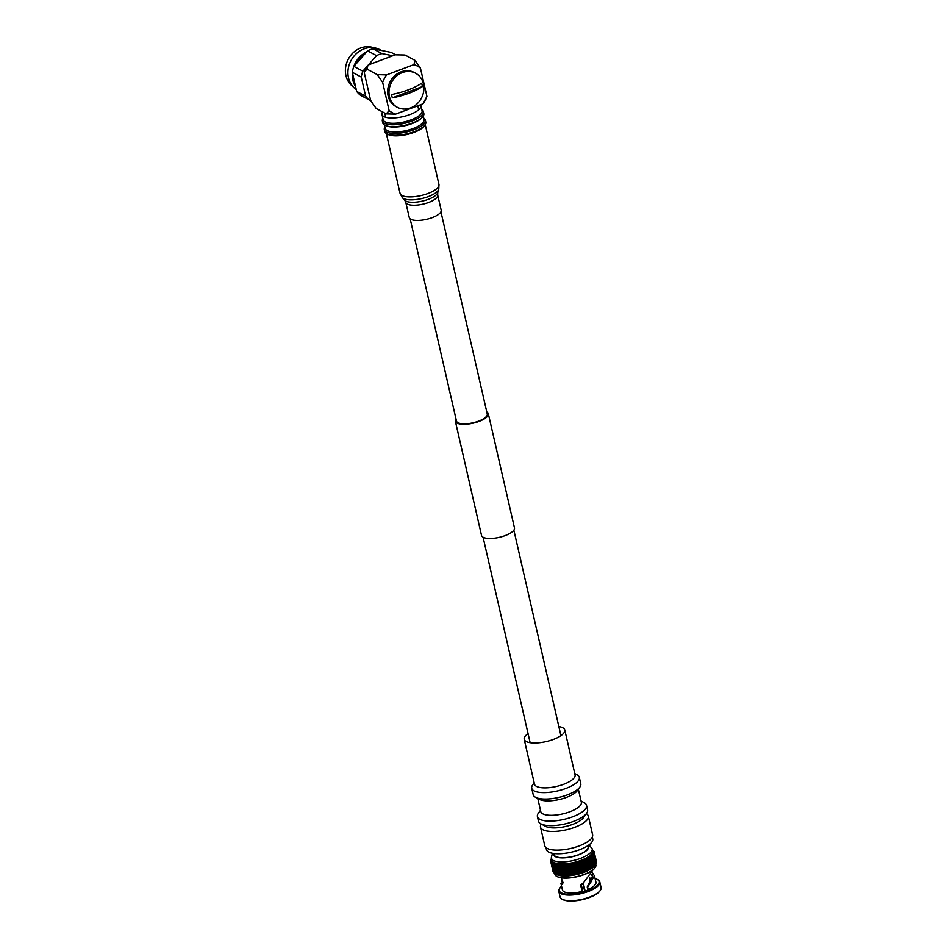 <?xml version="1.0" encoding="UTF-8"?>
<svg xmlns="http://www.w3.org/2000/svg" width="947" height="947" viewBox="0 0 947 947"><rect width="100%" height="100%" fill="white"/><g stroke="black" fill="none" stroke-linecap="round" stroke-linejoin="round"><path stroke-width="1.42" d="M355.599 86.698A23.19 20.266 -61.8 0 1 352.852 80.104A23.19 20.266 -61.8 0 1 352.391 72.659M356.25 89.527A23.19 20.266 -61.8 0 1 348.496 77.772A23.19 20.266 -61.8 0 1 356.581 53.434A23.19 20.266 -61.8 0 1 379.842 49.67L381.274 50.44M352.758 86.378A22.148 19.354 -61.8 0 1 345.927 75.559A22.148 19.354 -61.8 0 1 352.592 53.304A22.148 19.354 -61.8 0 1 373.509 47.681M352.296 72.268L361.257 77.074L365.637 96.192A26.398 23.071 -61.8 0 0 369.448 100.062L360.499 95.256A26.398 23.071 -61.8 0 1 356.676 91.397L352.296 72.268A26.398 23.071 -61.8 0 1 353.882 66.373L367.59 50.83A26.398 23.071 -61.8 0 1 373 48.794L391.099 52.381L395.574 54.784M361.257 77.074A26.398 23.071 -61.8 0 1 362.843 71.179L353.882 66.373M365.637 96.192L356.676 91.397M367.59 50.83L376.551 55.636A26.398 23.071 -61.8 0 1 381.961 53.6L373 48.794M369.448 100.062L370.585 100.287M392.78 55.743L381.961 53.6M376.551 55.636L362.843 71.179M352.982 69.119A23.19 20.266 -61.8 0 1 366.596 51.967M357.007 62.833A22.148 19.354 -61.8 0 1 363.53 55.447M386.648 74.872L377.273 74.635L382.647 82.342A26.469 23.13 -61.8 0 1 386.648 74.872L413.934 64.609A26.469 23.13 -61.8 0 1 420.444 68.125L426.919 96.381A26.469 23.13 -61.8 0 1 422.93 103.85L395.633 114.125A26.469 23.13 -61.8 0 1 389.122 110.598L386.258 113.889L395.633 114.125M367.554 65.994L367.187 69.226L364.702 71.345L368.466 64.893L395.242 54.819L404.985 55.009L415.07 60.419L413.934 64.609M367.187 69.226L377.273 74.635M382.647 82.342L389.122 110.598M364.702 71.345L364.275 72.73L370.632 100.441L376.172 108.479L386.258 113.889M426.919 96.381L422.93 103.85M415.07 60.419L420.444 68.125M389.466 96.653A19.331 16.892 118.2 0 0 397.314 107.295A19.331 16.892 118.2 0 0 410.513 107.958A19.331 16.892 118.2 0 0 423.451 83.869A19.331 16.892 118.2 0 0 415.591 73.227A19.331 16.892 118.2 0 0 402.404 72.564A19.331 16.892 118.2 0 0 389.466 96.653M409.14 93.161A37.193 12.785 167.1 0 1 392.342 97.849A17.176 15.01 -61.8 0 1 391.585 94.522A37.193 12.785 -12.9 0 0 408.382 89.823A37.193 12.785 -12.9 0 0 421.604 83.229A17.176 15.01 -61.8 0 1 422.374 86.556A37.193 12.785 167.1 0 1 409.14 93.161M415.591 73.227L414.253 72.505A19.331 16.892 118.2 0 0 394.863 75.642A19.331 16.892 118.2 0 0 388.128 95.931A19.331 16.892 118.2 0 0 395.976 106.585L397.314 107.295M392.342 97.849L422.374 86.556M426.529 219.325A16.371 5.623 167.1 0 1 409.258 217.502L405.778 202.303A16.371 5.623 167.1 0 0 423.049 204.126A16.371 5.623 167.1 0 0 437.692 194.999L441.172 210.198A16.371 5.623 167.1 0 1 426.529 219.325M420.539 104.75A19.946 6.854 167.1 0 1 420.859 105.519A19.946 6.854 167.1 0 1 403.031 116.635A19.946 6.854 167.1 0 1 381.972 114.421A19.946 6.854 167.1 0 1 382.588 111.912M420.859 105.519L422.078 110.811A19.946 6.854 167.1 0 1 404.239 121.926A19.946 6.854 167.1 0 1 383.192 119.724L381.972 114.421M421.794 109.568A21.059 7.233 167.1 0 1 423.392 111.58A21.059 7.233 167.1 0 1 404.57 123.323A21.059 7.233 167.1 0 1 382.339 120.991A21.059 7.233 167.1 0 1 382.908 118.482M423.392 111.58L423.842 113.533A21.059 7.233 167.1 0 1 422.125 117.475A21.059 7.233 167.1 0 1 405.008 125.276A21.059 7.233 167.1 0 1 386.045 125.738A21.059 7.233 167.1 0 1 382.777 122.932L382.339 120.991M422.125 117.475L421.308 118.292A19.946 6.854 167.1 0 1 405.103 125.679A19.946 6.854 167.1 0 1 387.134 126.117L386.045 125.738M423.273 116.043L424.055 119.464A19.946 6.854 167.1 0 1 406.227 130.579A19.946 6.854 167.1 0 1 385.169 128.366L384.387 124.957M423.771 118.209A21.059 7.233 167.1 0 1 425.369 120.233A21.059 7.233 167.1 0 1 406.547 131.964A21.059 7.233 167.1 0 1 384.316 129.632A21.059 7.233 167.1 0 1 384.884 127.123M425.369 120.233L425.795 122.08A21.059 7.233 167.1 0 1 424.966 124.98A21.059 7.233 167.1 0 1 406.973 133.811A21.059 7.233 167.1 0 1 386.755 133.74A21.059 7.233 167.1 0 1 384.742 131.479L384.316 129.632M424.966 124.98L424.161 126.093A19.946 6.854 167.1 0 1 407.115 134.462A19.946 6.854 167.1 0 1 387.962 134.391L386.755 133.74M440.935 211.785L487.243 413.969A15.791 5.422 167.1 0 1 478.614 421.131A15.791 5.422 167.1 0 1 456.466 421.024L410.158 218.828M486.782 411.957A16.904 5.812 167.1 0 1 488.321 413.721L514.47 527.905A16.904 5.812 167.1 0 1 505.248 535.564A16.904 5.812 167.1 0 1 481.526 535.446L455.377 421.273A16.904 5.812 167.1 0 1 456.004 419M488.321 413.721A16.904 5.812 167.1 0 1 479.099 421.379A16.904 5.812 167.1 0 1 455.377 421.273M581.032 800.984L584.121 802.642A25.202 8.653 167.1 0 1 586.524 805.341L587.566 809.886A25.202 8.653 167.1 0 1 586.572 813.366L583.388 817.758A20.81 7.15 167.1 0 1 549.426 827.571A20.81 7.15 167.1 0 1 545.638 826.4L540.855 823.831A25.202 8.653 167.1 0 1 538.452 821.132L537.411 816.598A25.202 8.653 167.1 0 1 538.405 813.118L540.465 810.277M586.572 813.366A25.202 8.653 167.1 0 1 545.448 825.251A25.202 8.653 167.1 0 1 540.855 823.831M586.524 805.341A25.202 8.653 167.1 0 1 572.189 816.977A25.202 8.653 167.1 0 1 544.407 820.706A25.202 8.653 167.1 0 1 537.411 816.598M578.333 789.206L581.34 802.31A20.81 7.15 167.1 0 1 569.49 811.91A20.81 7.15 167.1 0 1 546.549 814.988A20.81 7.15 167.1 0 1 540.761 811.603L537.766 798.487M574.746 773.545L576.972 774.741A24.409 8.393 167.1 0 1 579.304 777.357L580.783 783.785A24.409 8.393 167.1 0 1 579.813 787.158L577.208 790.757A20.81 7.15 167.1 0 1 543.247 800.57A20.81 7.15 167.1 0 1 539.447 799.398L535.54 797.291A24.409 8.393 167.1 0 1 533.197 794.675L531.729 788.247A24.409 8.393 167.1 0 1 532.688 784.874L534.179 782.838M579.813 787.158A24.409 8.393 167.1 0 1 539.979 798.664A24.409 8.393 167.1 0 1 535.54 797.291M579.304 777.357A24.409 8.393 167.1 0 1 565.418 788.614A24.409 8.393 167.1 0 1 538.512 792.237A24.409 8.393 167.1 0 1 531.729 788.247M558.837 726.586A20.81 7.15 167.1 0 1 558.99 726.609A20.81 7.15 167.1 0 1 564.779 730.007L575.054 774.859A20.81 7.15 167.1 0 1 563.205 784.471A20.81 7.15 167.1 0 1 540.264 787.549A20.81 7.15 167.1 0 1 534.475 784.152L524.2 739.299A20.81 7.15 167.1 0 1 528.059 733.629M564.779 730.007A20.81 7.15 167.1 0 1 552.93 739.607A20.81 7.15 167.1 0 1 529.989 742.685A20.81 7.15 167.1 0 1 524.2 739.299M553.735 853.496L553.983 854.585A17.52 6.025 -12.9 0 0 555.12 856.124A17.52 6.025 -12.9 0 0 574.9 855.899A17.52 6.025 -12.9 0 0 588.134 846.76L587.886 845.671M592.313 837.006L592.751 838.9A23.77 8.168 167.1 0 1 574.793 851.294A23.77 8.168 167.1 0 1 547.946 851.602A23.77 8.168 167.1 0 1 546.407 849.506L545.981 847.612M586.335 813.698A24.539 8.428 167.1 0 1 586.738 813.958A24.539 8.428 167.1 0 1 588.324 816.113A24.539 8.428 167.1 0 1 569.786 828.921A24.539 8.428 167.1 0 1 542.063 829.229A24.539 8.428 167.1 0 1 540.488 827.074A24.539 8.428 167.1 0 1 541.222 824.02M588.324 816.113L592.597 834.781A24.539 8.428 167.1 0 1 574.06 847.589A24.539 8.428 167.1 0 1 546.348 847.896A24.539 8.428 167.1 0 1 544.762 845.742L540.488 827.074M585.151 891.234L583.518 884.107A12.157 4.179 167.1 0 1 581.316 884.865L582.843 891.506M590.821 882.912L589.969 879.23A12.157 4.179 167.1 0 1 589.626 880.142L590.395 883.527M551.675 858.503L550.74 860.48L550.834 861.817L551.545 861.143L551.118 862.433L551.9 861.711L552.16 863.498L553.084 862.717L552.906 863.948L553.9 863.143L553.782 864.339L554.847 863.51L554.8 864.658L555.936 863.83L555.948 864.931L557.144 864.078L557.215 865.12L558.47 864.268L558.588 865.25L559.902 864.386L560.068 865.309L561.429 864.445L561.63 865.298L563.027 864.433L563.264 865.215L564.708 864.362L564.957 865.061L573.527 863.664L582.914 860.776L590.514 856.633L593.627 852.667L592.491 849.648M551.296 859.071L550.929 859.959M551.036 859.781L550.74 860.48M550.953 860.468L550.704 861.178M550.976 860.941L550.834 861.817M551.249 861.746L551.118 862.433M551.639 862.326L551.568 862.989M555.688 874.057L554.611 873.383M552.196 862.847L552.16 863.498M555.155 873.785L555.901 874.164L553.486 863.64M552.894 863.333L552.906 863.948M593.272 853.59L595.675 864.126L589.377 869.666L581.636 872.921L570.816 875.359L562.494 875.715L555.901 874.164M555.889 864.789L558.28 874.957M558.564 865.215L560.896 875.395M563.95 875.454L561.535 865.073M592.644 850.749A21.023 7.221 167.1 0 1 576.77 861.723A21.023 7.221 167.1 0 1 553.024 861.983A21.023 7.221 167.1 0 1 551.663 860.136L551.213 858.171A21.023 7.221 167.1 0 0 552.575 860.018A21.023 7.221 167.1 0 0 576.321 859.758A21.023 7.221 167.1 0 0 592.195 848.784L592.644 850.749M584.5 860.101L585.554 859.616L587.969 870.127L586.903 870.636L584.5 860.101M586.998 858.988L589.377 869.382L588.395 869.926L585.98 859.403L586.974 858.893M590.691 868.671L589.78 869.204L587.365 858.68L588.276 858.148M591.863 867.926L591.046 868.458L588.632 857.923L589.46 857.39M592.917 867.156L592.195 867.701L589.78 857.165L590.514 856.633M593.828 866.387L593.201 866.931L590.786 856.408L591.425 855.863M594.598 865.617L594.077 866.162L591.662 855.638L592.195 855.094M594.799 865.404L592.81 854.336M593.473 853.839L593.568 852.868M593.698 852.998L593.71 852.17M593.781 852.229L593.497 850.88M595.261 864.8L594.586 865.736A21.023 7.221 167.1 0 1 576.534 874.566A21.023 7.221 167.1 0 1 556.445 874.472L555.131 873.761L552.847 863.83M594.917 867.854A20.716 7.114 167.1 0 1 594.811 868.008A20.716 7.114 167.1 0 1 577.031 876.721A20.716 7.114 167.1 0 1 557.227 876.614A20.716 7.114 167.1 0 1 557.061 876.531M595.722 864.149L595.864 864.8A21.023 7.221 167.1 0 1 595.036 867.701A21.023 7.221 167.1 0 1 576.983 876.531A21.023 7.221 167.1 0 1 556.895 876.437A21.023 7.221 167.1 0 1 556.232 876.034A21.023 7.221 167.1 0 1 554.883 874.188L554.729 873.525M595.083 878.544A20.408 7.02 167.1 0 1 597.107 879.325A20.408 7.02 167.1 0 1 597.746 879.716A20.408 7.02 167.1 0 1 586.453 891.281A20.408 7.02 167.1 0 1 560.588 892.417A20.408 7.02 167.1 0 1 560.079 887.813A20.408 7.02 167.1 0 1 561.571 886.214M597.107 879.325L597.782 879.692A21.023 7.221 167.1 0 1 598.433 880.094A21.023 7.221 167.1 0 1 599.794 881.941A21.023 7.221 167.1 0 1 583.908 892.903A21.023 7.221 167.1 0 1 560.162 893.175A21.023 7.221 167.1 0 1 558.801 891.328A21.023 7.221 167.1 0 1 559.641 888.428L560.079 887.813M599.794 881.941L601.073 887.552A21.023 7.221 167.1 0 1 600.244 890.464A21.023 7.221 167.1 0 1 582.204 899.295A21.023 7.221 167.1 0 1 562.104 899.2A21.023 7.221 167.1 0 1 561.453 898.786A21.023 7.221 167.1 0 1 560.091 896.939L558.801 891.328M600.244 890.464L599.806 891.08A20.408 7.02 167.1 0 1 582.275 899.65A20.408 7.02 167.1 0 1 562.767 899.555L562.104 899.2M592.431 872.98L594.456 875.821L587.637 887.185L588.276 889.316A3.622 1.243 -12.9 0 1 586.027 890.985A3.622 1.243 -12.9 0 1 582.097 891.435A17.188 5.907 167.1 0 1 563.524 891.423A17.188 5.907 167.1 0 1 562.411 889.908L560.944 883.492L563.276 882.379M592.976 869.891L583.766 882.438L580.618 885.007L582.097 891.435M561.535 877.857L562.506 884.534L561.322 883.658L563.287 882.829M591.33 874.377L592.443 876.271L587.223 886.972L587.909 889.991M594.456 875.821L595.923 882.237A17.188 5.907 167.1 0 1 588.276 889.316M593.674 873.88L591.792 874.531M580.736 861.001L583.34 872.329M582.381 860.385L584.974 871.714M583.932 859.722L586.536 871.062M563.027 864.433L565.631 875.774M564.708 864.362L567.3 875.691M566.436 864.22L569.029 875.561M568.212 864.019L570.816 875.359M570.023 863.759L572.615 875.087M571.846 863.427L574.438 874.768M573.681 863.048L576.273 874.377M575.492 862.61L578.084 873.939M577.279 862.125L579.884 873.454M581.636 872.921L579.043 861.581M583.092 884.273L584.701 891.328M425.239 124.59L438.935 184.416A19.946 6.854 167.1 0 1 421.107 195.544A19.946 6.854 167.1 0 1 400.048 193.33L402.286 197.58A19.07 6.546 167.1 0 0 421.794 198.55A19.07 6.546 167.1 0 0 438.769 189.222L437.739 192.667A17.259 5.931 167.1 0 1 422.362 201.107A17.259 5.931 167.1 0 1 404.712 200.231L402.286 197.58M559.985 865.096L562.352 875.466L560.02 865.203M563.938 875.513L561.547 865.12M565.596 875.537L563.181 865.013M567.312 875.454L564.897 864.919M569.088 875.3L566.673 864.777M587.992 845.6A17.957 6.167 167.1 0 1 576.593 855.543A17.957 6.167 167.1 0 1 554.717 856.254A17.957 6.167 167.1 0 1 553.616 853.472M583.672 871.95L581.257 861.415M585.329 871.311L582.914 860.776M570.899 875.087L568.496 864.552M572.757 874.803L570.343 864.28M574.616 874.46L572.201 863.936M576.486 874.069L574.071 863.534M578.333 873.608L575.918 863.084M580.156 873.098L577.741 862.575M581.422 872.72L579.008 862.184M579.623 873.252L577.22 862.729M577.788 873.75L575.385 863.226M575.942 874.188L573.527 863.664M574.071 874.566L571.657 864.043M572.213 874.898L569.798 864.362M570.366 875.158L567.963 864.623M568.567 875.348L566.152 864.824M566.803 875.478L564.388 864.954M565.099 875.549L562.684 865.025M563.477 875.549L561.062 865.013M561.938 875.478L559.523 864.954M560.494 875.348L558.079 864.812M559.156 875.146L556.741 864.611M557.937 874.874L555.522 864.351M556.848 874.554L554.433 864.019M555.084 873.726L552.681 863.202M594.586 865.546L592.337 855.721M593.805 866.28L591.555 856.443M592.893 867.026L590.62 857.142M591.839 867.795L589.555 857.816M590.656 868.565L588.347 858.467M589.365 869.346L587.022 859.083M587.969 870.115L585.566 859.675M586.453 870.838L584.039 860.302M584.844 871.5L582.441 860.965M583.163 872.128L580.76 861.604M581.943 872.542L579.528 862.019M385.749 117.286L384.79 113.095M418.716 109.745L417.805 105.78M386.34 133.491L400.048 193.33M437.739 192.667L437.692 194.999M404.712 200.231L405.778 202.303M438.935 184.416L438.769 189.222M530.142 742.72L483.077 537.221M560.92 735.665L513.854 530.166M590.892 882.793L589.661 877.384M553.048 871.607L550.787 861.77M553.332 872.211L551.071 862.362M553.77 872.767L551.509 862.906M554.374 873.288L552.101 863.392M556.007 874.188L553.723 864.197M557.037 874.554L554.741 864.516M559.476 875.123L557.144 864.966M560.861 875.324L558.517 865.049M592.195 848.784L589.01 844.89M552.385 853.271L551.213 858.171M596.29 861.202L594.041 851.365M596.409 861.829L594.16 851.992M596.385 862.504L594.124 852.655M596.184 863.202L593.935 853.342M595.841 863.936L593.568 854.04M595.343 864.694L593.059 854.75M594.68 865.463L592.396 855.472M593.887 866.256L591.579 856.195M592.952 867.038L590.632 856.917M591.887 867.831L589.543 857.627M590.691 868.612L588.336 858.313"/></g></svg>
